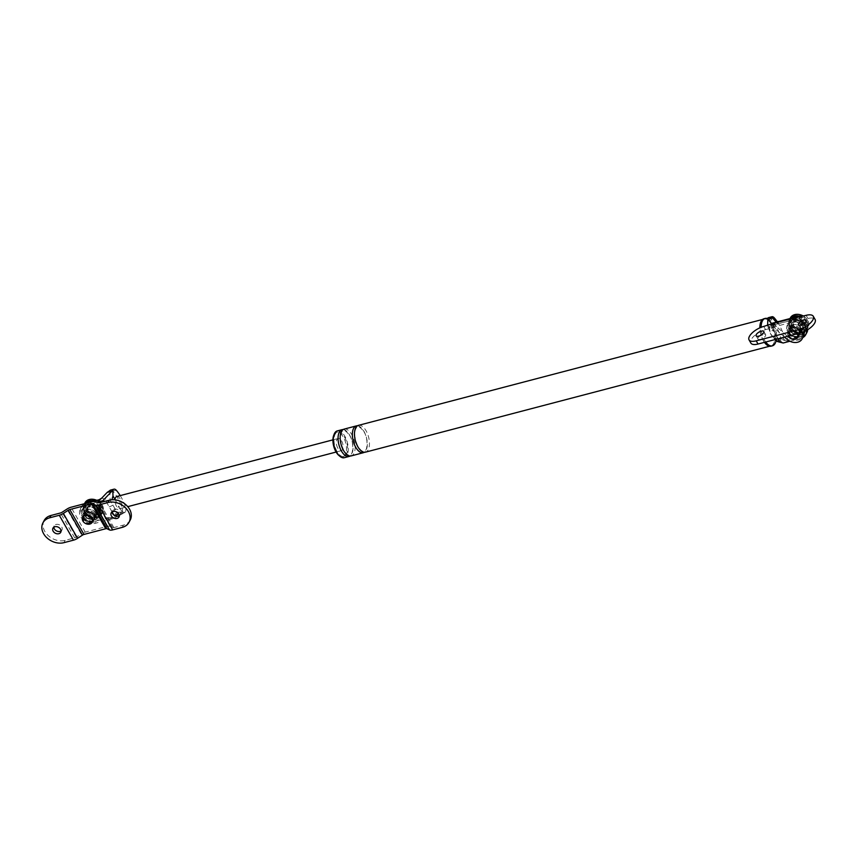 <?xml version="1.0" encoding="UTF-8"?>
<svg xmlns="http://www.w3.org/2000/svg" width="858" height="858" viewBox="0 0 858 858"><rect width="100%" height="100%" fill="white"/><g stroke="black" fill="none" stroke-linecap="round" stroke-linejoin="round"><path stroke-width="0.64" stroke-dasharray="4.29 3.22" d="M796.471 320.045L795.43 322.029L793.918 319.38L795.463 318.297L796.471 320.045A5.352 4.086 27.6 0 1 802.52 322.715L804.386 322.222L804.3 323.959L801.479 324.699L802.52 322.715M795.463 318.297A7.55 5.77 27.6 0 1 804.386 322.222M795.43 322.029A5.352 4.086 -152.4 0 0 794.369 322.297L793.092 320.055A8.183 6.253 27.6 0 1 794.143 319.777A8.183 6.253 27.6 0 1 803.882 324.067A8.183 6.253 27.6 0 1 804.182 324.56A8.183 6.253 27.6 0 1 804.439 325.064L804.943 323.219L803.088 323.713A5.352 4.086 27.6 0 1 803.077 326.866A5.352 4.086 27.6 0 1 801.254 328.442L802.251 330.201L801.737 333.076L800.224 330.427L801.254 328.442M804.943 323.219A7.55 5.77 27.6 0 1 805.544 325.632A7.55 5.77 27.6 0 1 802.251 330.201M792.288 326.544L790.293 328.775A8.687 6.639 27.6 0 0 800.675 333.354L801.2 330.469A7.55 5.77 27.6 0 1 792.288 326.544L794.143 326.051A5.352 4.086 27.6 0 0 800.203 328.721L799.163 330.705A5.352 4.086 -152.4 0 0 800.224 330.427M801.2 330.469L800.203 328.721M793.918 319.38A8.687 6.639 27.6 0 1 804.3 323.959M800.675 333.354L799.163 330.705M793.575 325.053L792.545 327.037L789.725 327.777L791.72 325.547L793.575 325.053A5.352 4.086 27.6 0 1 793.586 321.9A5.352 4.086 27.6 0 1 795.409 320.324L794.411 318.575L793.092 320.055A8.183 6.253 27.6 0 0 790.046 322.576L789.95 322.747A8.183 6.253 27.6 0 1 796.771 319.916A8.183 6.253 27.6 0 1 804.085 324.742A8.183 6.253 27.6 0 1 804.461 330.341A8.183 6.253 27.6 0 1 797.64 333.172A8.183 6.253 27.6 0 1 790.315 328.346A8.183 6.253 27.6 0 1 789.95 322.747M803.088 323.713L802.048 325.686A5.352 4.086 -152.4 0 0 801.801 325.182A5.352 4.086 -152.4 0 0 801.479 324.699M792.545 327.037A5.352 4.086 -152.4 0 0 792.792 327.541A5.352 4.086 -152.4 0 0 793.114 328.035L790.711 328.657A8.183 6.253 27.6 0 0 800.45 332.958A8.183 6.253 27.6 0 0 801.501 332.679A8.183 6.253 27.6 0 0 804.547 330.158A8.183 6.253 27.6 0 0 804.439 325.064L802.048 325.686M793.114 328.035L794.143 326.051M790.046 322.576A8.183 6.253 27.6 0 0 790.154 327.67A8.183 6.253 27.6 0 0 790.411 328.164A8.183 6.253 27.6 0 0 790.711 328.657L790.293 328.775M788.963 329.204A9.449 7.218 27.6 0 1 788.534 322.747A9.449 7.218 27.6 0 1 796.396 319.476A9.449 7.218 27.6 0 1 804.847 325.043A9.449 7.218 27.6 0 1 805.276 331.499A9.449 7.218 27.6 0 1 797.404 334.77A9.449 7.218 27.6 0 1 788.963 329.204M802.198 325.729A6.296 4.816 27.6 0 1 802.477 330.04A6.296 4.816 27.6 0 1 797.232 332.218A6.296 4.816 27.6 0 1 791.602 328.507A6.296 4.816 27.6 0 1 791.323 324.206A6.296 4.816 27.6 0 1 796.567 322.018A6.296 4.816 27.6 0 1 802.198 325.729A6.296 4.816 27.6 0 1 802.477 330.04A6.296 4.816 27.6 0 1 797.232 332.218A6.296 4.816 27.6 0 1 791.602 328.507A6.296 4.816 27.6 0 1 791.323 324.206A6.296 4.816 27.6 0 1 796.567 322.018A6.296 4.816 27.6 0 1 802.198 325.729M803.989 333.944A9.449 7.218 27.6 0 1 799.828 337.076A9.449 7.218 27.6 0 1 787.655 331.681A9.449 7.218 27.6 0 1 787.054 330.394A9.449 7.218 27.6 0 1 792.031 321.986A9.449 7.218 27.6 0 1 803.549 327.52A9.449 7.218 27.6 0 1 804.611 331.36M790.304 330.995A6.296 4.816 27.6 0 1 790.025 326.684A6.296 4.816 27.6 0 1 795.269 324.506A6.296 4.816 27.6 0 1 800.9 328.217A6.296 4.816 27.6 0 1 801.179 332.518A6.296 4.816 27.6 0 1 795.934 334.695A6.296 4.816 27.6 0 1 790.304 330.995M788.212 333.247A7.55 5.77 27.6 0 1 787.73 332.218A7.55 5.77 27.6 0 1 791.709 325.493A7.55 5.77 27.6 0 1 800.922 329.912A7.55 5.77 27.6 0 1 797.951 337.559A7.55 5.77 27.6 0 1 788.212 333.247M799.86 330.191A6.296 4.816 27.6 0 1 800.149 334.502A6.296 4.816 27.6 0 1 794.905 336.679A6.296 4.816 27.6 0 1 789.274 332.968A6.296 4.816 27.6 0 1 788.985 328.668A6.296 4.816 27.6 0 1 794.229 326.49A6.296 4.816 27.6 0 1 799.86 330.191M789.081 333.333A6.296 4.816 27.6 0 1 788.802 329.022A6.296 4.816 27.6 0 1 794.047 326.844A6.296 4.816 27.6 0 1 799.677 330.555A6.296 4.816 27.6 0 1 799.956 334.856A6.296 4.816 27.6 0 1 794.712 337.044A6.296 4.816 27.6 0 1 789.081 333.333M798.884 330.759A5.352 4.086 27.6 0 1 799.12 334.427A5.352 4.086 27.6 0 1 794.669 336.272A5.352 4.086 27.6 0 1 789.875 333.119A5.352 4.086 27.6 0 1 789.639 329.461A5.352 4.086 27.6 0 1 794.09 327.606A5.352 4.086 27.6 0 1 798.884 330.759M805.147 324.463A9.449 7.218 27.6 0 1 805.576 330.92A9.449 7.218 27.6 0 1 797.704 334.191A9.449 7.218 27.6 0 1 789.263 328.625A9.449 7.218 27.6 0 1 788.834 322.168A9.449 7.218 27.6 0 1 796.696 318.897A9.449 7.218 27.6 0 1 805.147 324.463M794.369 322.297L795.409 320.324M789.725 327.777A8.687 6.639 27.6 0 1 791.387 320.366A8.687 6.639 27.6 0 1 792.856 319.659M791.72 325.547A7.55 5.77 27.6 0 1 793.2 319.176A7.55 5.77 27.6 0 1 794.411 318.575M804.868 324.946A8.687 6.639 27.6 0 1 805.587 327.799A8.687 6.639 27.6 0 1 801.737 333.076M91.077 504.933L90.036 506.917L88.524 504.268L90.079 503.185L91.077 504.933A5.352 4.086 27.6 0 1 97.126 507.604L98.992 507.11L98.906 508.848L96.085 509.588L97.126 507.604M90.079 503.185A7.55 5.77 27.6 0 1 98.992 507.11M90.036 506.917A5.352 4.086 -152.4 0 0 88.975 507.185L87.698 504.944A8.183 6.253 27.6 0 1 88.749 504.665A8.183 6.253 27.6 0 1 98.488 508.955A8.183 6.253 27.6 0 1 98.788 509.448A8.183 6.253 27.6 0 1 99.056 509.952L99.56 508.108L97.694 508.601A5.352 4.086 27.6 0 1 97.683 511.754A5.352 4.086 27.6 0 1 95.86 513.331L96.868 515.079L96.343 517.964L94.83 515.315L95.86 513.331M99.56 508.108A7.55 5.77 27.6 0 1 100.15 510.521A7.55 5.77 27.6 0 1 96.868 515.079M86.894 511.432L84.899 513.663A8.687 6.639 27.6 0 0 95.281 518.243L95.806 515.358A7.55 5.77 27.6 0 1 86.894 511.432L88.749 510.939A5.352 4.086 27.6 0 0 94.809 513.61L93.769 515.594A5.352 4.086 -152.4 0 0 94.83 515.315M95.806 515.358L94.809 513.61M88.524 504.268A8.687 6.639 27.6 0 1 98.906 508.848M95.281 518.243L93.769 515.594M88.181 509.942L87.151 511.926L84.331 512.666L86.326 510.435L88.181 509.942A5.352 4.086 27.6 0 1 88.192 506.788A5.352 4.086 27.6 0 1 90.015 505.212L89.017 503.464L87.698 504.944A8.183 6.253 27.6 0 0 84.652 507.464L84.556 507.636A8.183 6.253 27.6 0 1 91.377 504.804A8.183 6.253 27.6 0 1 98.691 509.631A8.183 6.253 27.6 0 1 99.067 515.229A8.183 6.253 27.6 0 1 92.246 518.06A8.183 6.253 27.6 0 1 84.921 513.234A8.183 6.253 27.6 0 1 84.556 507.636M97.694 508.601L96.654 510.574A5.352 4.086 -152.4 0 0 96.407 510.07A5.352 4.086 -152.4 0 0 96.085 509.588M87.151 511.926A5.352 4.086 -152.4 0 0 87.398 512.43A5.352 4.086 -152.4 0 0 87.72 512.923L85.328 513.545A8.183 6.253 27.6 0 0 95.056 517.835A8.183 6.253 27.6 0 0 96.117 517.567A8.183 6.253 27.6 0 0 99.153 515.047A8.183 6.253 27.6 0 0 99.056 509.952L96.654 510.574M87.72 512.923L88.749 510.939M84.652 507.464A8.183 6.253 27.6 0 0 84.76 512.558A8.183 6.253 27.6 0 0 85.017 513.052A8.183 6.253 27.6 0 0 85.328 513.545L84.899 513.663M83.569 514.092A9.449 7.218 27.6 0 1 83.14 507.636A9.449 7.218 27.6 0 1 91.002 504.365A9.449 7.218 27.6 0 1 99.453 509.931A9.449 7.218 27.6 0 1 99.882 516.387A9.449 7.218 27.6 0 1 92.01 519.648A9.449 7.218 27.6 0 1 83.569 514.092M96.804 510.617A6.296 4.816 27.6 0 1 97.093 514.929A6.296 4.816 27.6 0 1 91.849 517.106A6.296 4.816 27.6 0 1 86.218 513.395A6.296 4.816 27.6 0 1 85.929 509.094A6.296 4.816 27.6 0 1 91.173 506.906A6.296 4.816 27.6 0 1 96.804 510.617A6.296 4.816 -152.4 0 0 91.173 506.906A6.296 4.816 -152.4 0 0 85.929 509.094A6.296 4.816 -152.4 0 0 86.218 513.395A6.296 4.816 -152.4 0 0 91.849 517.106A6.296 4.816 -152.4 0 0 97.093 514.929A6.296 4.816 -152.4 0 0 96.804 510.617M98.155 512.408A9.449 7.218 27.6 0 1 94.434 521.964A9.449 7.218 27.6 0 1 82.271 516.57A9.449 7.218 27.6 0 1 81.66 515.283A9.449 7.218 27.6 0 1 86.637 506.874A9.449 7.218 27.6 0 1 98.155 512.408M84.91 515.883A6.296 4.816 27.6 0 1 84.631 511.572A6.296 4.816 27.6 0 1 89.876 509.395A6.296 4.816 27.6 0 1 95.506 513.105A6.296 4.816 27.6 0 1 95.785 517.406A6.296 4.816 27.6 0 1 90.551 519.583A6.296 4.816 27.6 0 1 84.91 515.883M82.818 518.135A7.55 5.77 27.6 0 1 82.336 517.106A7.55 5.77 27.6 0 1 86.315 510.381A7.55 5.77 27.6 0 1 95.528 514.8A7.55 5.77 27.6 0 1 92.557 522.447A7.55 5.77 27.6 0 1 82.818 518.135M94.466 515.079A6.296 4.816 27.6 0 1 94.755 519.39A6.296 4.816 27.6 0 1 89.511 521.567A6.296 4.816 27.6 0 1 83.88 517.857A6.296 4.816 27.6 0 1 83.591 513.556A6.296 4.816 27.6 0 1 88.835 511.379A6.296 4.816 27.6 0 1 94.466 515.079M83.687 518.221A6.296 4.816 27.6 0 1 83.408 513.91A6.296 4.816 27.6 0 1 88.653 511.733A6.296 4.816 27.6 0 1 94.283 515.444A6.296 4.816 27.6 0 1 94.562 519.744A6.296 4.816 27.6 0 1 89.318 521.932A6.296 4.816 27.6 0 1 83.687 518.221M93.49 515.647A5.352 4.086 27.6 0 1 93.726 519.315A5.352 4.086 27.6 0 1 89.275 521.16A5.352 4.086 27.6 0 1 84.481 518.007A5.352 4.086 27.6 0 1 84.245 514.35A5.352 4.086 27.6 0 1 88.706 512.494A5.352 4.086 27.6 0 1 93.49 515.647M99.753 509.352A9.449 7.218 27.6 0 1 100.182 515.808A9.449 7.218 27.6 0 1 92.31 519.079A9.449 7.218 27.6 0 1 83.87 513.513A9.449 7.218 27.6 0 1 83.441 507.057A9.449 7.218 27.6 0 1 91.302 503.785A9.449 7.218 27.6 0 1 99.753 509.352M88.975 507.185L90.015 505.212M84.331 512.666A8.687 6.639 27.6 0 1 86.004 505.255A8.687 6.639 27.6 0 1 87.462 504.536M86.326 510.435A7.55 5.77 27.6 0 1 87.806 504.064A7.55 5.77 27.6 0 1 89.017 503.464M99.474 509.834A8.687 6.639 27.6 0 1 100.193 512.687A8.687 6.639 27.6 0 1 96.343 517.964M44.101 520.624A15.744 12.023 -152.4 0 0 48.037 535.435A15.744 12.023 -152.4 0 0 65.154 540.358L74.689 537.859A2.52 1.04 -29.7 0 0 76.255 537.151L81.145 533.976L66.956 509.094M61.057 530.952A4.408 3.368 -152.4 0 0 61.958 529.965A4.408 3.368 -152.4 0 0 60.854 525.815A4.408 3.368 -152.4 0 0 56.07 524.442A4.408 3.368 -152.4 0 0 54.151 525.879A4.408 3.368 -152.4 0 0 53.85 527.187M83.044 516.655L88.192 506.788L83.044 516.655A5.352 4.086 -152.4 0 0 84.374 521.685A5.352 4.086 -152.4 0 0 90.197 523.359A5.352 4.086 -152.4 0 0 92.525 521.61L93.726 519.315A5.352 4.086 -152.4 0 0 92.385 514.274A5.352 4.086 -152.4 0 0 86.572 512.601A5.352 4.086 -152.4 0 0 84.245 514.35A5.352 4.086 -152.4 0 0 85.585 519.39A5.352 4.086 -152.4 0 0 91.398 521.063A5.352 4.086 -152.4 0 0 93.726 519.315L97.683 511.754A5.352 4.086 27.6 0 1 96.89 512.73A5.352 4.086 27.6 0 1 90.337 512.473A5.352 4.086 27.6 0 1 88.192 506.788A5.352 4.086 27.6 0 1 88.985 505.812A5.352 4.086 27.6 0 1 95.538 506.07A5.352 4.086 27.6 0 1 97.683 511.754L92.525 521.61M130.255 519.948A15.744 12.023 -152.4 0 1 123.402 525.096L113.867 527.595A2.52 1.04 -29.7 0 1 112.655 527.606L110.071 526.394A6.553 2.713 -29.7 0 0 106.95 526.426L85.221 532.121A6.553 2.713 -29.7 0 0 81.145 533.976M119.305 515.69A4.408 3.368 -152.4 0 0 120.217 514.693A4.408 3.368 -152.4 0 0 119.112 510.542A4.408 3.368 -152.4 0 0 114.318 509.169A4.408 3.368 -152.4 0 0 112.398 510.607A4.408 3.368 -152.4 0 0 112.098 511.915M772.254 323.209A4.033 1.995 -104.7 0 1 774.484 324.807L788.223 336.99A10.071 7.701 -152.4 0 0 803.303 336.615M802.369 332.293L800.814 319.884L773.273 327.102L784.523 337.076M803.796 331.735L802.015 317.589L800.686 320.281L798.862 317.095M801.286 316.602A4.033 1.995 75.3 0 1 802.015 317.589L774.484 324.807L772.447 327.82L765.561 329.622A12.591 5.223 150.3 0 0 754.289 335.821A12.591 5.223 150.3 0 0 750.857 343.061M799.227 317.138L800.686 320.281M801.04 320.324L807.925 318.522A12.591 5.223 150.3 0 1 815.1 319.476M758.086 337.795A4.408 1.823 150.3 0 1 762.011 334.684A4.408 1.823 150.3 0 1 765.626 334.641A4.408 1.823 150.3 0 1 765.508 335.853A4.408 1.823 150.3 0 1 761.582 338.964A4.408 1.823 150.3 0 1 757.968 339.007A4.408 1.823 150.3 0 1 758.086 337.795M800.45 326.694A4.408 1.823 150.3 0 1 804.375 323.573A4.408 1.823 150.3 0 1 807.989 323.53A4.408 1.823 150.3 0 1 807.871 324.742A4.408 1.823 150.3 0 1 803.946 327.863A4.408 1.823 150.3 0 1 800.332 327.906A4.408 1.823 150.3 0 1 800.45 326.694M791.966 327.713A5.352 4.086 -152.4 0 0 789.639 329.461A5.352 4.086 -152.4 0 0 790.979 334.502A5.352 4.086 -152.4 0 0 796.792 336.175A5.352 4.086 -152.4 0 0 799.12 334.427A5.352 4.086 -152.4 0 0 797.779 329.386A5.352 4.086 -152.4 0 0 791.966 327.713M797.929 333.569A5.352 4.086 -152.4 0 0 790.765 330.019A5.352 4.086 -152.4 0 0 788.438 331.767A5.352 4.086 -152.4 0 0 789.768 336.797A5.352 4.086 -152.4 0 0 795.591 338.481A5.352 4.086 -152.4 0 0 797.919 336.722L803.077 326.866A5.352 4.086 27.6 0 1 802.284 327.842A5.352 4.086 27.6 0 1 795.731 327.584A5.352 4.086 27.6 0 1 793.586 321.9A5.352 4.086 27.6 0 1 794.379 320.924A5.352 4.086 27.6 0 1 800.932 321.182A5.352 4.086 27.6 0 1 803.077 326.866L797.919 336.722M788.266 336.1A5.352 4.086 27.6 0 1 788.052 332.486A5.352 4.086 27.6 0 1 788.845 331.51A5.352 4.086 27.6 0 1 797.275 333.741M778.785 321.493L791.795 318.157L790.583 320.463L772.983 325.075L771.31 327.22L777.959 338.878M789.928 341.227L800.804 338.384A11.336 8.655 27.6 0 0 802.788 337.612M790.583 320.463A11.336 8.655 27.6 0 1 806.445 330.427M800.997 328.035A6.296 4.816 27.6 0 1 801.275 332.336A6.296 4.816 27.6 0 1 796.031 334.523A6.296 4.816 27.6 0 1 790.4 330.813A6.296 4.816 27.6 0 1 790.121 326.501A6.296 4.816 27.6 0 1 795.366 324.324A6.296 4.816 27.6 0 1 800.997 328.035M775.739 340.798L776.79 340.605L774.763 337.044A6.296 3.11 -104.7 0 1 771.031 334.641A6.296 3.11 -104.7 0 1 769.562 327.928A6.296 3.11 -104.7 0 1 774.795 327.445A6.296 3.11 -104.7 0 1 774.989 327.81A6.296 3.11 -104.7 0 1 776.308 332.85A6.296 3.11 -104.7 0 1 774.763 337.044L774.538 336.668A6.296 2.617 -29.7 0 0 774.366 338.395L774.366 338.395A6.296 2.617 -29.7 0 0 776.833 339.092M774.538 336.668A5.856 2.896 -104.7 0 1 770.977 334.041A5.856 2.896 -104.7 0 1 770.27 332.325A5.856 2.896 -104.7 0 1 769.776 328.314A6.296 2.617 -29.7 0 0 769.605 330.04L769.605 330.04A6.296 2.617 -29.7 0 0 773.187 330.523M777.091 321.514A33.151 16.377 -104.7 0 1 783.161 333.526A5.534 2.735 -104.7 0 1 783.558 339.06L786.754 340.926L778.281 338.867L771.46 326.919L771.128 317.278M783.558 339.06L778.281 338.867M775.686 321.536L771.46 326.919M771.674 323.595L772.983 325.075M767.61 325.429L768.232 327.638L771.31 327.22M776.79 340.605L780.19 340.916L784.931 339.671M783.204 342.996L780.19 340.916M779.085 321.493L777.874 323.798L776.308 322.147M791.795 318.157A11.336 8.655 27.6 0 1 802.734 320.57A11.336 8.655 27.6 0 1 807.7 329.697M806.949 332.368A11.336 8.655 27.6 0 1 802.015 336.079L800.804 338.384M802.015 336.079L789.296 339.403L788.094 341.709L786.754 340.926M789.296 339.403L786.775 340.926M333.912 434.899A12.591 6.22 -104.7 0 1 336.529 432.411A12.591 6.22 -104.7 0 1 343.49 437.387A12.591 6.22 -104.7 0 1 342.91 456.767A12.591 6.22 -104.7 0 1 339.414 455.877M768.543 317.621A5.534 2.735 -104.7 0 1 770.774 318.64A33.151 16.377 -104.7 0 1 779.772 334.416L783.161 333.526M779.815 340.712A5.534 2.735 75.3 0 0 779.772 334.416M769.776 328.314L767.535 324.367M763.92 318.758A14.168 6.993 -104.7 0 1 771.75 324.367A14.168 6.993 -104.7 0 1 771.106 346.171M764.424 342.342A14.168 6.993 -104.7 0 1 763.277 340.562A14.168 6.993 -104.7 0 1 759.845 327.842M771.653 324.549A13.857 6.843 75.3 0 0 763.995 319.058A13.857 6.843 75.3 0 0 763.373 340.379A13.857 6.843 75.3 0 0 771.02 345.86A13.857 6.843 75.3 0 0 771.653 324.549M337.269 430.909A13.857 6.843 -104.7 0 1 344.916 436.39A13.857 6.843 -104.7 0 1 344.294 457.711M337.012 451.512A12.591 6.22 -104.7 0 1 337.591 432.132A12.591 6.22 -104.7 0 1 344.541 437.108A12.591 6.22 -104.7 0 1 343.972 456.488A12.591 6.22 -104.7 0 1 337.012 451.512M358.451 425.364A13.857 6.843 -104.7 0 1 366.109 430.845A13.857 6.843 -104.7 0 1 365.476 452.155M765.69 342.01A14.168 6.993 -104.7 0 1 764.542 340.229A14.168 6.993 -104.7 0 1 761.121 327.306M767.481 318.554A14.168 6.993 -104.7 0 1 773.015 324.034A14.168 6.993 -104.7 0 1 773.455 324.85A14.168 6.993 -104.7 0 1 776.426 336.186A14.168 6.993 -104.7 0 1 776.007 341.001M343.136 429.558A13.857 6.843 -104.7 0 1 349.689 435.145A13.857 6.843 -104.7 0 1 350.075 456.016M344.155 429.107A13.857 6.843 -104.7 0 1 351.801 434.588A13.857 6.843 -104.7 0 1 351.179 455.909M357.432 425.815A13.857 6.843 -104.7 0 1 363.985 431.392A13.857 6.843 -104.7 0 1 364.371 452.263M101.662 498.198L110.135 500.257L116.945 512.205L112.72 517.599L109.331 517.631L108.119 519.937L113.02 518.65L114.693 516.516L113.867 515.068M112.098 511.969L106.167 501.555L105.073 501.297M86.304 503.228L85.199 505.351L97.308 502.177M85.199 505.351A11.336 8.655 -152.4 0 0 80.266 509.062A11.336 8.655 -152.4 0 0 83.097 519.723A11.336 8.655 -152.4 0 0 95.41 523.273L108.119 519.937L122.222 512.398A5.534 2.735 75.3 0 0 121.836 506.864A33.151 16.377 75.3 0 0 112.838 491.087A5.534 2.735 75.3 0 0 110.607 490.068M95.603 512.923A6.296 4.816 -152.4 0 0 89.972 509.212A6.296 4.816 -152.4 0 0 84.728 511.389A6.296 4.816 -152.4 0 0 85.006 515.701A6.296 4.816 -152.4 0 0 90.637 519.412A6.296 4.816 -152.4 0 0 95.882 517.224A6.296 4.816 -152.4 0 0 95.603 512.923M120.227 495.613A33.151 16.377 -104.7 0 1 125.225 505.984L121.836 506.864M119.294 515.411L125.257 512.28A5.534 2.735 75.3 0 0 125.225 505.984M115.004 499.485L116.334 501.823A3.775 1.866 -104.7 0 0 118.876 506.274L120.206 508.612A6.296 3.11 -104.7 0 1 119.959 508.697A6.296 3.11 -104.7 0 1 116.474 506.209A6.296 3.11 -104.7 0 1 114.972 499.849M109.331 517.631L96.622 520.967L95.41 523.273M84.813 503.625A11.336 8.655 -152.4 0 0 81.467 506.756A11.336 8.655 -152.4 0 0 84.298 517.417A11.336 8.655 -152.4 0 0 96.622 520.967M125.257 512.28L122.233 512.162L118.383 513.363M115.24 515.862L114.693 516.516M111.701 511.261A6.296 2.617 -29.7 0 0 118.876 506.274M116.945 512.205L122.222 512.398M109.792 490.615L110.135 500.257M106.167 501.555L111.894 499.774M117.675 516.248L113.02 518.65M109.159 506.81A6.296 2.617 -29.7 0 0 116.334 501.823M116.763 496.514A6.296 3.11 -104.7 0 1 120.238 499.013A6.296 3.11 -104.7 0 1 120.206 508.612L122.233 512.162M337.837 448.187A6.296 3.11 -104.7 0 1 338.127 438.502A6.296 3.11 -104.7 0 1 341.602 440.991A6.296 3.11 -104.7 0 1 341.312 450.675A6.296 3.11 -104.7 0 1 337.837 448.187M74.689 537.859L60.5 512.977M63.942 542.664L65.154 540.358M123.402 525.096L122.201 527.391M113.867 527.595L99.667 502.713M112.655 527.606L98.466 502.724M110.071 526.394L95.882 501.512M106.95 526.426L92.75 501.544M85.221 532.121L71.032 507.239M76.255 537.151L62.066 512.269M788.223 336.99L787.022 339.296M763.738 326.437L765.561 329.622M770.623 324.635L772.447 327.82M799.023 317.17L800.696 320.109M771.342 324.142L773.165 327.327M806.112 315.336L807.925 318.522M792.492 316.119A9.449 7.218 27.6 0 1 805.179 317.449A9.449 7.218 27.6 0 1 806.434 328.324A9.449 7.218 27.6 0 1 793.747 326.995A9.449 7.218 27.6 0 1 792.492 316.119M797.2 316.666A9.449 7.218 27.6 0 1 806.22 322.211A9.449 7.218 27.6 0 1 805.297 330.491A9.449 7.218 27.6 0 1 792.62 329.161A9.449 7.218 27.6 0 1 791.366 318.286A9.449 7.218 27.6 0 1 791.516 318.157M799.281 316.13A10.071 7.701 27.6 0 1 807.442 328.689A10.071 7.701 27.6 0 1 805.952 330.534A10.071 7.701 27.6 0 1 793.629 330.051A10.071 7.701 27.6 0 1 789.596 319.358A10.071 7.701 27.6 0 1 790.121 318.522M803.367 316.055A10.071 7.701 27.6 0 1 808.204 327.252A10.071 7.701 27.6 0 1 806.702 329.097A10.071 7.701 27.6 0 1 794.379 328.614A10.071 7.701 27.6 0 1 790.347 317.921M87.098 501.008A9.449 7.218 27.6 0 1 99.785 502.338A9.449 7.218 27.6 0 1 101.04 513.213A9.449 7.218 27.6 0 1 88.353 511.883A9.449 7.218 27.6 0 1 87.098 501.008M92.02 501.576A9.449 7.218 27.6 0 1 100.879 507.185A9.449 7.218 27.6 0 1 99.903 515.379A9.449 7.218 27.6 0 1 87.226 514.049A9.449 7.218 27.6 0 1 85.961 503.174M94.026 501.051A10.071 7.701 27.6 0 1 102.059 513.577A10.071 7.701 27.6 0 1 100.558 515.422A10.071 7.701 27.6 0 1 88.235 514.939A10.071 7.701 27.6 0 1 84.202 504.247A10.071 7.701 27.6 0 1 84.524 503.7M96.782 500.332A10.071 7.701 27.6 0 1 102.81 512.14A10.071 7.701 27.6 0 1 101.308 513.985A10.071 7.701 27.6 0 1 88.985 513.502A10.071 7.701 27.6 0 1 84.953 502.809M770.774 318.64L774.163 317.75M116.227 490.197L112.838 491.087M124.26 512.837L119.519 514.081M791.387 320.366L793.2 319.176M805.587 327.799L805.544 325.632M788.052 332.486L788.438 331.767M805.576 330.92L805.276 331.499M788.834 322.168L788.534 322.747M787.054 330.394L787.73 332.218M797.951 337.559L799.828 337.076M86.004 505.255L87.806 504.064M100.193 512.687L100.15 510.521M100.182 515.808L99.882 516.387M83.441 507.057L83.14 507.636M81.66 515.283L82.336 517.106M92.557 522.447L94.434 521.964M54.151 525.879L52.939 528.185M61.958 529.965L60.757 532.271M112.398 510.607L111.197 512.912M120.217 514.693L119.005 516.999M807.989 323.53L806.177 320.356M800.332 327.906L798.519 324.721M765.626 334.641L763.802 331.456M757.968 339.007L756.155 335.821M790.014 318.554L789.596 319.358C785.091 326.834 799.506 336.668 805.887 330.609L808.204 327.252L803.571 316.001M84.481 503.71L84.202 504.247C79.697 511.722 94.112 521.557 100.504 515.497L102.81 512.14L102.638 505.587L97.008 500.268M775.031 339.564L770.977 334.041M768.232 327.638L770.27 332.325M769.605 346.235L771.02 345.86M762.58 319.433L763.995 319.058M774.989 327.81L773.455 324.85M776.308 332.85L776.426 336.186M342.91 456.767L343.972 456.488M336.529 432.411L337.591 432.132M349.656 435.489C354.375 442.674 352.81 454.826 350.514 454.633C349.528 454.472 348.766 457.518 343.554 450.075C339.822 441.259 339.425 434.963 342.363 431.209C343.511 429.182 345.946 430.609 349.656 435.489M363.953 431.746C368.672 438.931 367.117 451.072 364.822 450.879C363.824 450.718 363.063 453.775 357.861 446.332C354.118 437.505 353.721 431.22 356.66 427.456C357.818 425.429 360.242 426.855 363.953 431.746M80.266 509.062L81.467 506.756M119.959 508.697L127.767 506.649M336.111 452.048L341.312 450.675M332.915 439.864L338.127 438.502"/><path stroke-width="1.29" d="M804.611 331.36A9.449 7.218 27.6 0 1 803.989 333.944M59.288 515.283L49.753 517.782A15.744 12.023 -152.4 0 0 42.9 522.93A15.744 12.023 -152.4 0 0 46.836 537.741A15.744 12.023 -152.4 0 0 63.942 542.664L73.488 540.165A6.553 2.713 -29.7 0 0 77.563 538.309L63.374 513.427A6.553 2.713 -29.7 0 1 59.288 515.283L73.488 540.165M54.858 526.737A4.408 3.368 -152.4 0 0 52.939 528.185A4.408 3.368 -152.4 0 0 54.043 532.325A4.408 3.368 -152.4 0 0 58.837 533.708A4.408 3.368 -152.4 0 0 60.757 532.271A4.408 3.368 -152.4 0 0 59.652 528.12A4.408 3.368 -152.4 0 0 54.858 526.737M49.753 517.782L50.954 515.476A15.744 12.023 -152.4 0 0 44.101 520.624L42.9 522.93M50.954 515.476L60.5 512.977A2.52 1.04 -29.7 0 0 62.066 512.269L66.956 509.094A6.553 2.713 -29.7 0 1 71.032 507.239L92.75 501.544A6.553 2.713 -29.7 0 1 95.882 501.512L98.466 502.724A2.52 1.04 -29.7 0 0 99.667 502.713L109.213 500.214L108.001 502.509L98.466 505.019A6.553 2.713 -29.7 0 1 95.345 505.051L92.75 503.828A2.52 1.04 -29.7 0 0 91.549 503.85L69.82 509.545A2.52 1.04 -29.7 0 0 68.254 510.253L63.374 513.427M53.85 527.187A4.408 3.368 -152.4 0 0 60.039 531.402A4.408 3.368 -152.4 0 0 61.057 530.952M108.001 502.509A15.744 12.023 -152.4 0 1 125.118 507.432A15.744 12.023 -152.4 0 1 129.054 522.254A15.744 12.023 -152.4 0 1 122.201 527.391L112.655 529.901A6.553 2.713 -29.7 0 1 109.534 529.933L106.939 528.71A2.52 1.04 -29.7 0 0 105.738 528.732L84.02 534.427A2.52 1.04 -29.7 0 0 82.443 535.135L77.563 538.309M92.149 522.329L92.525 521.61A5.352 4.086 -152.4 0 0 91.184 516.58A5.352 4.086 -152.4 0 0 85.371 514.907A5.352 4.086 -152.4 0 0 83.044 516.655L82.668 517.374A5.352 4.086 27.6 0 1 83.462 516.398A5.352 4.086 27.6 0 1 90.004 516.655A5.352 4.086 27.6 0 1 92.149 522.329A5.352 4.086 27.6 0 1 91.356 523.316A5.352 4.086 27.6 0 1 84.813 523.058A5.352 4.086 27.6 0 1 82.668 517.374M113.117 511.475A4.408 3.368 -152.4 0 0 111.197 512.912A4.408 3.368 -152.4 0 0 112.301 517.063A4.408 3.368 -152.4 0 0 117.085 518.436A4.408 3.368 -152.4 0 0 119.005 516.999A4.408 3.368 -152.4 0 0 117.9 512.848A4.408 3.368 -152.4 0 0 113.117 511.475M129.054 522.254L130.255 519.948A15.744 12.023 -152.4 0 0 126.319 505.137A15.744 12.023 -152.4 0 0 109.213 500.214M112.098 511.915A4.408 3.368 -152.4 0 0 118.297 516.13A4.408 3.368 -152.4 0 0 119.305 515.69M784.523 337.076L787.022 339.296A10.071 7.701 -152.4 0 0 802.101 338.91A10.071 7.701 -152.4 0 0 802.734 335.178L802.369 332.293M802.101 338.91L803.303 336.615A10.071 7.701 -152.4 0 0 803.935 332.872L803.796 331.735M798.884 316.924L806.112 315.336A12.591 5.223 150.3 0 1 813.287 316.291L815.1 319.476A12.591 5.223 150.3 0 1 811.668 326.726A12.591 5.223 150.3 0 1 800.396 332.915L758.032 344.026A12.591 5.223 150.3 0 1 750.857 343.061L749.045 339.875A12.591 5.223 150.3 0 1 752.477 332.636A12.591 5.223 150.3 0 1 763.738 326.437L771.46 323.916A4.033 1.995 -104.7 0 1 772.254 323.209L799.795 315.991A4.033 1.995 75.3 0 0 798.991 316.699L799.023 317.17M813.287 316.291A12.591 5.223 150.3 0 1 809.845 323.541A12.591 5.223 150.3 0 1 798.584 329.729L756.22 340.841A12.591 5.223 150.3 0 1 749.045 339.875M763.684 332.668A4.408 1.823 150.3 0 1 759.77 335.778A4.408 1.823 150.3 0 1 756.155 335.821A4.408 1.823 150.3 0 1 756.273 334.609A4.408 1.823 150.3 0 1 760.199 331.499A4.408 1.823 150.3 0 1 763.802 331.456A4.408 1.823 150.3 0 1 763.684 332.668M806.048 321.568A4.408 1.823 150.3 0 1 802.133 324.678A4.408 1.823 150.3 0 1 798.519 324.721A4.408 1.823 150.3 0 1 798.637 323.509A4.408 1.823 150.3 0 1 802.562 320.388A4.408 1.823 150.3 0 1 806.177 320.356A4.408 1.823 150.3 0 1 806.048 321.568M801.286 316.602A4.033 1.995 75.3 0 0 799.795 315.991M797.275 333.741A5.352 4.086 27.6 0 1 797.543 337.441L797.919 336.722A5.352 4.086 -152.4 0 0 797.929 333.569M797.543 337.441A5.352 4.086 27.6 0 1 796.75 338.427A5.352 4.086 27.6 0 1 788.266 336.1M776.833 339.092A6.296 2.617 -29.7 0 0 777.959 338.878L779.836 342.17L783.204 342.996L789.928 341.227M806.445 330.427A11.336 8.655 27.6 0 1 805.737 334.674A11.336 8.655 27.6 0 1 802.788 337.612M779.836 342.17C775.825 341.141 774.817 340.626 776.79 340.605M771.674 323.595L767.824 319.251L772.575 318.007L771.128 317.278A5.534 2.735 -104.7 0 1 771.932 316.731A5.534 2.735 -104.7 0 1 774.163 317.75A33.151 16.377 -104.7 0 1 777.091 321.514M772.575 318.007L775.686 321.536L778.785 321.493M767.824 319.251L767.61 325.429M807.7 329.697A11.336 8.655 27.6 0 1 806.949 332.368L805.737 334.674M776.308 322.147L775.707 321.525M339.414 455.877A12.591 6.22 -104.7 0 1 335.961 451.791A12.591 6.22 -104.7 0 1 333.912 434.899M767.342 318.844A5.534 2.735 -104.7 0 1 768.543 317.621L771.932 316.731M776.007 341.001A14.168 6.993 -104.7 0 1 772.372 345.838L771.106 346.171A14.168 6.993 -104.7 0 1 764.424 342.342M759.845 327.842A14.168 6.993 -104.7 0 1 763.92 318.758L765.186 318.425A14.168 6.993 -104.7 0 1 767.481 318.554M350.075 456.016A13.857 6.843 -104.7 0 1 349.056 456.467L344.294 457.711A13.857 6.843 -104.7 0 1 336.636 452.23A13.857 6.843 -104.7 0 1 337.269 430.909L342.031 429.665A13.857 6.843 -104.7 0 1 343.136 429.558M769.605 346.235L365.476 452.155A13.857 6.843 -104.7 0 1 357.818 446.675A13.857 6.843 -104.7 0 1 358.451 425.364L762.58 319.433M761.121 327.306A14.168 6.993 -104.7 0 1 765.186 318.425M772.372 345.838A14.168 6.993 -104.7 0 1 765.69 342.01M349.056 456.467A13.857 6.843 -104.7 0 1 341.409 450.976A13.857 6.843 -104.7 0 1 342.031 429.665M364.371 452.263A13.857 6.843 -104.7 0 1 363.352 452.713L351.179 455.909A13.857 6.843 -104.7 0 1 343.522 450.429A13.857 6.843 -104.7 0 1 344.155 429.107L356.327 425.911A13.857 6.843 -104.7 0 1 357.432 425.815M363.352 452.713A13.857 6.843 -104.7 0 1 355.705 447.233A13.857 6.843 -104.7 0 1 356.327 425.911M105.073 501.297L102.799 500.74L111.905 491.173L107.164 492.417L101.662 498.198L99.11 499.721L97.909 502.027L102.799 500.74M97.308 502.177L101.63 498.208M111.894 499.774L112.977 495.935L112.784 490.411A5.534 2.735 -104.7 0 1 113.996 489.178A5.534 2.735 -104.7 0 1 116.227 490.197A33.151 16.377 -104.7 0 1 120.227 495.613M113.996 489.178L110.607 490.068A5.534 2.735 75.3 0 0 109.792 490.615L107.164 492.417M112.784 490.411L111.905 491.173M114.972 499.849A6.296 3.11 -104.7 0 1 115.004 499.485A6.296 3.11 -104.7 0 1 116.763 496.514L332.915 439.864M84.813 503.625A11.336 8.655 -152.4 0 1 86.401 503.045L99.11 499.721M118.383 513.363L115.24 515.862M119.294 515.411L117.675 516.248M82.443 535.135L68.254 510.253M84.02 534.427L69.82 509.545M105.738 528.732L91.549 503.85M106.939 528.71L92.75 503.828M109.534 529.933L95.345 505.051M112.655 529.901L98.466 505.019M803.935 332.872L802.734 335.178M756.22 340.841L758.032 344.026M798.991 316.699L771.46 323.916M798.584 329.729L800.396 332.915M791.516 318.157A9.449 7.218 27.6 0 1 797.2 316.666M790.121 318.522A10.071 7.701 27.6 0 1 791.087 317.514A10.071 7.701 27.6 0 1 799.281 316.13M790.014 318.554L790.347 317.921A10.071 7.701 27.6 0 1 791.837 316.076A10.071 7.701 27.6 0 1 803.367 316.055M85.961 503.174A9.449 7.218 27.6 0 1 85.972 503.163A9.449 7.218 27.6 0 1 92.02 501.576M84.524 503.7A10.071 7.701 27.6 0 1 85.693 502.402A10.071 7.701 27.6 0 1 94.026 501.051M84.481 503.71L84.953 502.809A10.071 7.701 27.6 0 1 86.444 500.965A10.071 7.701 27.6 0 1 96.782 500.332M113.867 515.068L112.098 511.969M112.977 495.935L115.004 499.485M790.347 317.921L791.902 316.001L803.571 316.001M84.953 502.809L86.508 500.89L97.008 500.268M775.031 339.564L775.739 340.798M127.767 506.649L336.111 452.048"/></g></svg>
